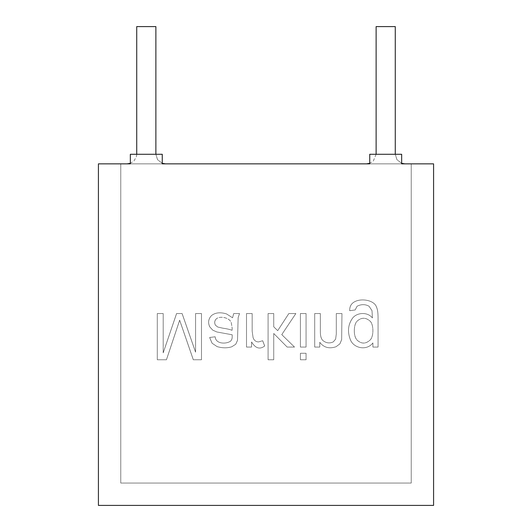 <?xml version="1.0" encoding="UTF-8"?>
<svg xmlns="http://www.w3.org/2000/svg" width="532" height="532" viewBox="0 0 532 532"><rect width="100%" height="100%" fill="white"/><g stroke="black" fill="none" stroke-linecap="round" stroke-linejoin="round"><path stroke-width="0.4" stroke-dasharray="2.66 2" d="M120.764 483.056L120.764 163.856L120.764 483.056L411.236 483.056L411.236 163.856L120.764 163.856L411.236 163.856L411.236 483.056L120.764 483.056L120.764 163.856L120.764 483.056L411.236 483.056L120.764 483.056L411.236 483.056L411.236 163.856L411.236 483.056L411.236 163.856L411.236 483.056L411.236 163.856L369.74 163.856L433.58 163.856L433.58 505.4L433.58 163.856L401.66 163.856L401.66 154.28L369.74 154.28L401.66 154.28L369.74 154.28L401.66 154.28L401.66 163.856L411.236 163.856L411.236 483.056L120.764 483.056L120.764 163.856L120.764 483.056L120.764 163.856L162.26 163.856L130.34 163.856L130.34 154.28L162.26 154.28L162.26 163.856L369.74 163.856L369.74 154.28L369.74 163.856L162.26 163.856L162.26 154.28L130.34 154.28L130.34 163.856L120.764 163.856L120.764 483.056L411.236 483.056L120.764 483.056M404.852 163.856L366.548 163.856L404.852 163.856M165.452 163.856L127.148 163.856L165.452 163.856M136.724 26.6L155.876 26.6L136.724 26.6M155.876 154.28L136.724 154.28L155.876 154.28L136.724 154.28L155.876 154.28L157.538 159.673L162.26 163.311L157.538 159.673L155.876 154.28M376.124 26.6L395.276 26.6L376.124 26.6M395.276 154.28L376.124 154.28L395.276 154.28L376.124 154.28L395.276 154.28L396.939 159.673L401.66 163.311L396.939 159.673L395.276 154.28M433.58 505.4L98.42 505.4L98.42 163.856L130.34 163.856L130.34 154.28L162.26 154.28L130.34 154.28L162.26 154.28L162.26 163.856L369.74 163.856L369.74 154.28L401.66 154.28L369.74 154.28L369.74 163.856L162.26 163.856L162.26 154.28L130.34 154.28L130.34 163.856L130.34 154.28L130.34 163.856L98.42 163.856L98.42 505.4L433.58 505.4M378.066 347.063L378.066 318.083C378.072 312.863 377.54 309.165 376.47 306.991C374.282 299.962 360.004 297.574 353.235 302.628C350.781 304.424 349.591 307.117 349.67 310.708L355.143 309.97L357.078 306.252C361.255 304.118 365.251 304.118 369.062 306.252L372.014 310.648L372.413 317.93C367.147 311.3 356.207 312.703 352.317 318.515C348.068 324.706 347.369 331.642 350.229 339.323C353.281 348.261 366.714 351.18 372.905 342.914L372.905 347.063L378.066 347.063L378.066 318.083L378.066 347.063L372.905 347.063L372.905 342.914C366.714 351.18 353.281 348.261 350.229 339.323C347.369 331.642 348.068 324.706 352.317 318.515C356.207 312.703 367.147 311.3 372.413 317.93L372.014 310.648L369.062 306.252C365.251 304.118 361.255 304.118 357.078 306.252L355.143 309.97L349.67 310.708C349.591 307.117 350.781 304.424 353.235 302.628C360.004 297.574 374.282 299.962 376.47 306.991C377.54 309.165 378.072 312.863 378.066 318.083C378.072 312.863 377.54 309.165 376.47 306.991C374.282 299.962 360.004 297.574 353.235 302.628C350.781 304.424 349.591 307.117 349.67 310.708L355.143 309.97L357.078 306.252C361.255 304.118 365.251 304.118 369.062 306.252L372.014 310.648L372.413 317.93C367.147 311.3 356.207 312.703 352.317 318.515C348.068 324.706 347.369 331.642 350.229 339.323C353.281 348.261 366.714 351.18 372.905 342.914L372.905 347.063L378.066 347.063L372.905 347.063L372.905 342.914C366.714 351.18 353.281 348.261 350.229 339.323C347.369 331.642 348.068 324.706 352.317 318.515C356.207 312.703 367.147 311.3 372.413 317.93L372.014 310.648L369.062 306.252C365.251 304.118 361.255 304.118 357.078 306.252L355.143 309.97L349.67 310.708C349.591 307.117 350.781 304.424 353.235 302.628C360.004 297.574 374.282 299.962 376.47 306.991C377.54 309.165 378.072 312.863 378.066 318.083L378.066 347.063M320.357 313.534L314.698 313.534L314.698 347.063L319.772 347.063L319.772 342.302C323.788 347.576 329.215 349.052 336.058 346.724L339.868 343.872L341.65 339.662L341.956 313.534L336.304 313.534L336.304 333.943L335.625 339.137L333.291 341.87C329.72 343.586 326.289 343.167 322.997 340.613C321.235 339.084 320.35 336.164 320.357 331.855L320.357 313.534L314.698 313.534L320.357 313.534L320.357 331.855C320.35 336.164 321.235 339.084 322.997 340.613C326.289 343.167 329.72 343.586 333.291 341.87L335.625 339.137L336.304 333.943L336.304 313.534L341.956 313.534L341.65 339.662L339.868 343.872L336.058 346.724C329.215 349.052 323.788 347.576 319.772 342.302L319.772 347.063L314.698 347.063L314.698 313.534L314.698 347.063L319.772 347.063L319.772 342.302C323.788 347.576 329.215 349.052 336.058 346.724L339.868 343.872L341.65 339.662L341.956 313.534L336.304 313.534L336.304 333.943L335.625 339.137L333.291 341.87C329.72 343.586 326.289 343.167 322.997 340.613C321.235 339.084 320.35 336.164 320.357 331.855L320.357 313.534L320.357 331.855C320.35 336.164 321.235 339.084 322.997 340.613C326.289 343.167 329.72 343.586 333.291 341.87L335.625 339.137L336.304 333.943L336.304 313.534L341.956 313.534L341.65 339.662L339.868 343.872L336.058 346.724C329.215 349.052 323.788 347.576 319.772 342.302L319.772 347.063L314.698 347.063L314.698 313.534L320.357 313.534M306.066 313.534L300.407 313.534L300.407 347.063L306.066 347.063L306.066 313.534L300.407 313.534L306.066 313.534L306.066 347.063L300.407 347.063L300.407 313.534L300.407 347.063L306.066 347.063L306.066 313.534L306.066 347.063L300.407 347.063L300.407 313.534L306.066 313.534M306.066 353.275L300.407 353.275L300.407 359.758L306.066 359.758L306.066 353.275L300.407 353.275L306.066 353.275L306.066 359.758L300.407 359.758L300.407 353.275L300.407 359.758L306.066 359.758L306.066 353.275L306.066 359.758L300.407 359.758L300.407 353.275L306.066 353.275M273.734 313.534L268.081 313.534L268.081 359.758L273.734 359.758L273.734 333.484L287.167 347.063L294.509 347.063L281.754 334.621L295.858 313.534L288.856 313.534L277.697 330.651L273.734 326.814L273.734 313.534L268.081 313.534L273.734 313.534L273.734 326.814L277.697 330.651L288.856 313.534L295.858 313.534L281.754 334.621L294.509 347.063L287.167 347.063L273.734 333.484L273.734 359.758L268.081 359.758L268.081 313.534L268.081 359.758L273.734 359.758L273.734 333.484L287.167 347.063L294.509 347.063L281.754 334.621L295.858 313.534L288.856 313.534L277.697 330.651L273.734 326.814L273.734 313.534L273.734 326.814L277.697 330.651L288.856 313.534L295.858 313.534L281.754 334.621L294.509 347.063L287.167 347.063L273.734 333.484L273.734 359.758L268.081 359.758L268.081 313.534L273.734 313.534M252.161 313.534L246.509 313.534L246.509 347.063L251.576 347.063L251.576 341.963C255.473 348.387 259.849 349.73 264.697 345.986L262.668 340.733L258.525 341.93C255.912 341.837 254.097 340.427 253.086 337.694L252.161 331.084L252.161 313.534L246.509 313.534L252.161 313.534L252.161 331.084L253.086 337.694C254.097 340.427 255.912 341.837 258.525 341.93L262.668 340.733L264.697 345.986C259.849 349.73 255.473 348.387 251.576 341.963L251.576 347.063L246.509 347.063L246.509 313.534L246.509 347.063L251.576 347.063L251.576 341.963C255.473 348.387 259.849 349.73 264.697 345.986L262.668 340.733L258.525 341.93C255.912 341.837 254.097 340.427 253.086 337.694L252.161 331.084L252.161 313.534L252.161 331.084L253.086 337.694C254.097 340.427 255.912 341.837 258.525 341.93L262.668 340.733L264.697 345.986C259.849 349.73 255.473 348.387 251.576 341.963L251.576 347.063L246.509 347.063L246.509 313.534L252.161 313.534M233.721 313.534L232.557 317.777L226.499 313.907C220.334 312.038 215.38 312.563 211.623 315.476C208.398 318.741 207.773 322.532 209.754 326.841L212.733 330.133L216.85 331.975L232.185 334.774C232.338 339.363 231.753 339.589 230.589 341.165C225.468 344.53 215.46 343.732 215.194 336.769L209.628 337.507L212.115 343.253L217.156 346.638C222.396 348.141 227.264 348.194 231.753 346.791L235.723 344.271L237.505 340.394L238.15 317.591L239.533 313.534L233.721 313.534L232.557 317.777L233.721 313.534L239.533 313.534L238.15 317.591L237.505 340.394L235.723 344.271L231.753 346.791C227.264 348.194 222.396 348.141 217.156 346.638L212.115 343.253L209.628 337.507L215.194 336.769C215.46 343.732 225.468 344.53 230.589 341.165C231.753 339.589 232.338 339.363 232.185 334.774L216.85 331.975L212.733 330.133L209.754 326.841C207.773 322.532 208.398 318.741 211.623 315.476C215.38 312.563 220.334 312.038 226.499 313.907L232.557 317.777L226.499 313.907C220.334 312.038 215.38 312.563 211.623 315.476C208.398 318.741 207.773 322.532 209.754 326.841L212.733 330.133L216.85 331.975L232.185 334.774C232.338 339.363 231.753 339.589 230.589 341.165C225.468 344.53 215.46 343.732 215.194 336.769L209.628 337.507L212.115 343.253L217.156 346.638C222.396 348.141 227.264 348.194 231.753 346.791L235.723 344.271L237.505 340.394L238.15 317.591L239.533 313.534L233.721 313.534L239.533 313.534L238.15 317.591L237.505 340.394L235.723 344.271L231.753 346.791C227.264 348.194 222.396 348.141 217.156 346.638L212.115 343.253L209.628 337.507L215.194 336.769C215.46 343.732 225.468 344.53 230.589 341.165C231.753 339.589 232.338 339.363 232.185 334.774L216.85 331.975L212.733 330.133L209.754 326.841C207.773 322.532 208.398 318.741 211.623 315.476C215.38 312.563 220.334 312.038 226.499 313.907L232.557 317.777L233.721 313.534M163.191 313.534L157.292 313.534L157.292 359.758L166.45 359.758L179.663 320.204L193.309 359.758L201.482 359.758L201.482 313.534L195.583 313.534L195.583 352.197L182.09 313.534L176.591 313.534L163.191 352.876L163.191 313.534L157.292 313.534L163.191 313.534L163.191 352.876L176.591 313.534L182.09 313.534L195.583 352.197L195.583 313.534L201.482 313.534L201.482 359.758L193.309 359.758L179.663 320.204L166.45 359.758L157.292 359.758L157.292 313.534L157.292 359.758L166.45 359.758L179.663 320.204L193.309 359.758L201.482 359.758L201.482 313.534L195.583 313.534L195.583 352.197L182.09 313.534L176.591 313.534L163.191 352.876L163.191 313.534L163.191 352.876L176.591 313.534L182.09 313.534L195.583 352.197L195.583 313.534L201.482 313.534L201.482 359.758L193.309 359.758L179.663 320.204L166.45 359.758L157.292 359.758L157.292 313.534L163.191 313.534M401.66 154.28L401.66 163.856L401.66 154.28L401.66 163.856L411.236 163.856L401.66 163.856L401.66 154.28M232.065 330.319L232.185 328.224L231.26 322.605C229.498 317.617 220.108 315.675 216.418 318.761C220.108 315.675 229.498 317.617 231.26 322.605L232.185 328.224L232.065 330.319C229.977 329.461 226.865 328.743 222.722 328.164C226.865 328.743 229.977 329.461 232.065 330.319L232.185 328.224L231.26 322.605C229.498 317.617 220.108 315.675 216.418 318.761C214.509 320.67 214.19 322.824 215.467 325.212L217.741 327.027L222.722 328.164L217.741 327.027L215.467 325.212C214.19 322.824 214.509 320.67 216.418 318.761C214.509 320.67 214.19 322.824 215.467 325.212L217.741 327.027L222.722 328.164C226.865 328.743 229.977 329.461 232.065 330.319C229.977 329.461 226.865 328.743 222.722 328.164L217.741 327.027L215.467 325.212C214.19 322.824 214.509 320.67 216.418 318.761C220.108 315.675 229.498 317.617 231.26 322.605L232.185 328.224L232.065 330.319M354.312 330.897C354.319 334.927 355.21 337.96 356.985 339.995C361.341 344.104 365.737 344.098 370.172 339.968C373.969 336.284 373.644 324.447 370.232 321.281C365.803 317.258 361.374 317.258 356.959 321.281C355.196 323.303 354.319 326.508 354.312 330.897C354.319 326.508 355.196 323.303 356.959 321.281C361.374 317.258 365.803 317.258 370.232 321.281C373.644 324.447 373.969 336.284 370.172 339.968C365.737 344.098 361.341 344.104 356.985 339.995C355.21 337.96 354.319 334.927 354.312 330.897C354.319 334.927 355.21 337.96 356.985 339.995C361.341 344.104 365.737 344.098 370.172 339.968C373.969 336.284 373.644 324.447 370.232 321.281C365.803 317.258 361.374 317.258 356.959 321.281C355.196 323.303 354.319 326.508 354.312 330.897C354.319 326.508 355.196 323.303 356.959 321.281C361.374 317.258 365.803 317.258 370.232 321.281C373.644 324.447 373.969 336.284 370.172 339.968C365.737 344.098 361.341 344.104 356.985 339.995C355.21 337.96 354.319 334.927 354.312 330.897M130.34 163.856L120.764 163.856L130.34 163.856M162.26 163.856L162.26 154.28L162.26 163.856L369.74 163.856L369.74 154.28L369.74 163.856L162.26 163.856M136.724 154.28L136.438 156.594L133.918 161.05L130.34 163.311M376.124 154.28L373.318 161.05L369.74 163.311"/><path stroke-width="0.8" d="M120.764 163.856L130.34 163.856L120.764 163.856M162.26 163.856L369.74 163.856L162.26 163.856L162.26 154.28L130.34 154.28L130.34 163.856L98.42 163.856L98.42 505.4L433.58 505.4L433.58 163.856L433.58 505.4L98.42 505.4L98.42 163.856L130.34 163.856L130.34 154.28L162.26 154.28L162.26 163.856L369.74 163.856L162.26 163.856M401.66 163.856L411.236 163.856L401.66 163.856L401.66 154.28L369.74 154.28L401.66 154.28L401.66 163.856L433.58 163.856L401.66 163.856M155.876 26.6L136.724 26.6L155.876 26.6L155.876 154.28L155.876 26.6M395.276 26.6L376.124 26.6L395.276 26.6L395.276 154.28L395.276 26.6M165.452 163.856L162.26 163.311L165.452 163.856M404.852 163.856L401.66 163.311L404.852 163.856M369.74 154.28L369.74 163.856L369.74 154.28M136.724 26.6L136.724 154.28M376.124 26.6L376.124 154.28M130.34 163.311L127.148 163.856M369.74 163.311L366.548 163.856"/></g></svg>
